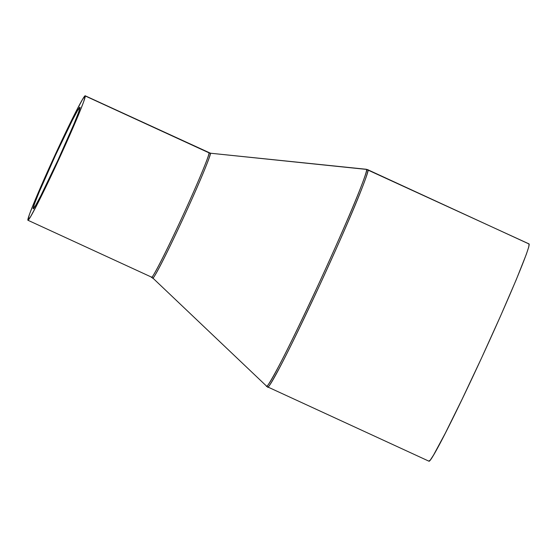 <?xml version="1.0" encoding="UTF-8"?>
<svg xmlns="http://www.w3.org/2000/svg" width="557" height="557" viewBox="0 0 557 557"><rect width="100%" height="100%" fill="white"/><g stroke="black" fill="none" stroke-linecap="round" stroke-linejoin="round"><path stroke-width="0.84" d="M33.142 208.729A55.895 2.144 114.7 0 1 55.011 156.28A55.895 2.144 114.7 0 1 79.95 107.25A55.895 2.144 114.7 0 1 80.006 107.313L78.669 112.159L73.97 123.988L57.747 160.604L40.835 195.702L35.376 205.86L33.142 208.729L34.478 203.883L39.171 192.054L55.401 155.438L72.313 120.34L77.771 110.182L80.006 107.313A55.895 2.144 114.7 0 1 58.13 159.762A55.895 2.144 114.7 0 1 33.19 208.791A55.895 2.144 114.7 0 1 33.142 208.729L33.142 208.729M85.291 95.867A68.504 2.632 114.7 0 1 58.485 160.151A68.504 2.632 114.7 0 1 27.913 220.245A68.504 2.632 114.7 0 1 27.85 220.175A68.504 2.632 114.7 0 1 54.656 155.89A68.504 2.632 114.7 0 1 85.228 95.797A68.504 2.632 114.7 0 1 85.291 95.867L209 152.834L85.012 95.853L82.554 99.39L75.863 111.832L55.136 154.86L35.251 199.733L29.486 214.236L27.85 220.175L30.586 216.652L37.277 204.21L58.012 161.182L77.896 116.309L83.654 101.806L85.291 95.867M528.656 244.015L529.143 244.036A119.616 4.595 -65.3 0 1 482.341 356.278A119.616 4.595 -65.3 0 1 428.967 461.203L267.757 386.962A119.616 4.595 114.7 0 1 267.645 386.843C267.409 389.246 271.259 383.119 279.175 368.449C288.498 350.945 302.2 322.74 320.296 283.84C338.273 244.669 351.314 214.995 359.411 194.811C366.2 177.641 369.04 169.3 367.933 169.794A119.616 4.595 114.7 0 1 321.131 282.037A119.616 4.595 114.7 0 1 267.757 386.962L266.531 386.133A119.386 4.581 -65.3 0 0 319.523 282.155A119.386 4.581 -65.3 0 0 366.562 169.419A119.386 4.581 -65.3 0 0 366.395 169.279L210.365 153.21A68.741 2.639 114.7 0 1 183.281 218.121A68.741 2.639 114.7 0 1 152.771 277.992L151.622 277.212A68.504 2.632 -65.3 0 0 182.195 217.119A68.504 2.632 -65.3 0 0 209 152.834L208.931 152.764A68.504 2.632 -65.3 0 1 209 152.834A4.352 4.345 155.6 0 0 210.365 153.21A4.352 4.345 -24.4 0 1 209 152.834C210.574 151.26 202.95 172.106 181.714 218.149C160.437 264.115 150.822 280.568 151.56 277.142L27.913 220.245M428.855 461.085L430.31 460.075L433.631 454.937L445.315 433.2L462.129 399.188L481.513 358.081L500.506 316.125L516.235 279.725L526.288 254.41L528.67 247.197L529.143 244.036A119.616 4.595 -65.3 0 0 529.032 243.91L366.562 169.419A4.352 4.345 -24.4 0 1 367.933 169.794L367.822 169.669A119.616 4.595 114.7 0 1 367.933 169.794L529.143 244.036L367.933 169.794A4.352 4.345 155.6 0 0 366.562 169.419L210.365 153.21L366.562 169.419C367.669 168.931 364.835 177.251 358.06 194.386C349.977 214.536 336.964 244.154 319.022 283.241C300.961 322.064 287.28 350.214 277.978 367.69C270.075 382.332 266.239 388.445 266.469 386.043L152.771 277.992A68.741 2.639 114.7 0 1 152.736 277.943C151.998 281.376 161.641 264.867 182.995 218.748C204.301 172.545 211.945 151.629 210.365 153.21A68.741 2.639 114.7 0 0 210.268 153.133L85.228 95.797"/></g></svg>
